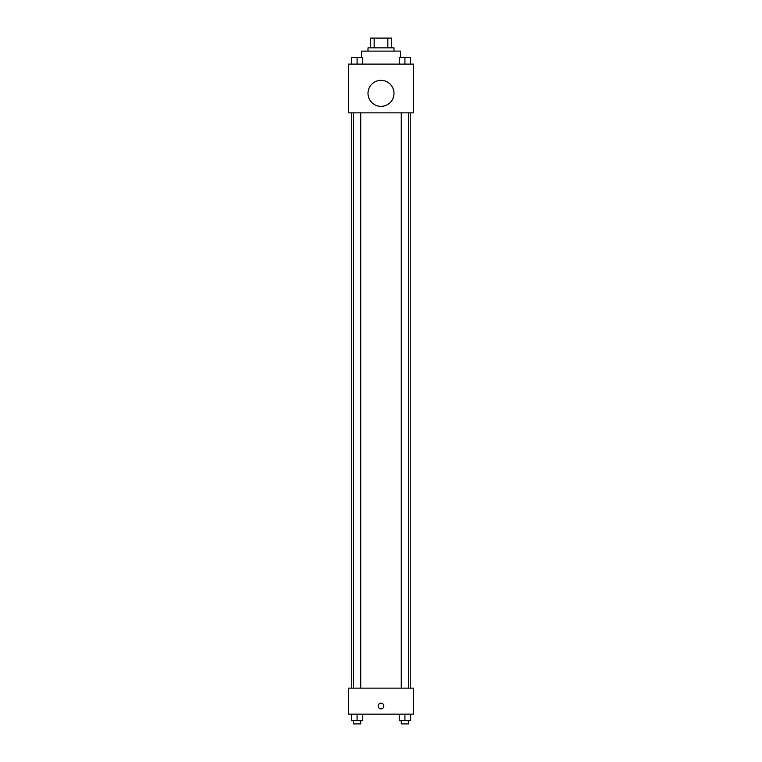 <?xml version="1.0" encoding="UTF-8"?>
<svg xmlns="http://www.w3.org/2000/svg" width="762" height="762" viewBox="0 0 762 762"><rect width="100%" height="100%" fill="white"/><g stroke="black" fill="none" stroke-linecap="round" stroke-linejoin="round"><path stroke-width="1.14" d="M374.161 47.854L374.161 38.1L370.437 38.1L370.437 47.854L370.437 38.1M374.161 38.1L391.563 38.1L391.563 47.854M387.839 47.854L387.839 38.1M367.998 51.102L367.998 47.854L394.002 47.854L394.002 51.102M400.498 57.598L400.498 51.102L361.502 51.102L361.502 57.598M348.501 64.103L413.499 64.103L413.499 112.852L348.501 112.852L348.501 64.103M381 106.356A13.002 13.002 0 0 1 369.741 86.849A13.002 13.002 0 0 1 392.259 86.849A13.002 13.002 0 0 1 381 106.356M348.501 688.143L413.499 688.143L413.499 714.146L348.501 714.146L348.501 688.143M381 708.87A2.848 2.848 0 0 1 378.533 704.602A2.848 2.848 0 0 1 383.467 704.602A2.848 2.848 0 0 1 381 708.87M399.231 714.146L399.231 720.652L410.613 720.652L410.613 714.146L410.613 720.652M404.917 720.652L404.917 714.146M408.575 720.652L408.575 723.9L401.269 723.9L401.269 720.652M351.387 714.146L351.387 720.652L362.769 720.652L362.769 714.146L362.769 720.652M357.083 720.652L357.083 714.146M360.731 720.652L360.731 723.9L353.425 723.9L353.425 720.652M399.231 64.103L399.231 57.598L410.613 57.598L410.613 64.103L410.613 57.598M404.917 64.103L404.917 57.598L401.269 57.579M408.575 57.598L404.917 57.579M351.387 64.103L351.387 57.598L362.769 57.598L362.769 64.103L362.769 57.598M357.083 64.103L357.083 57.598L353.425 57.579M360.731 57.598L357.083 57.579M410.251 688.143L410.251 112.852M351.749 688.143L351.749 112.852M401.269 112.852L401.269 688.143M408.575 112.852L408.575 688.143M360.731 688.143L360.731 112.852M353.425 688.143L353.425 112.852"/></g></svg>
